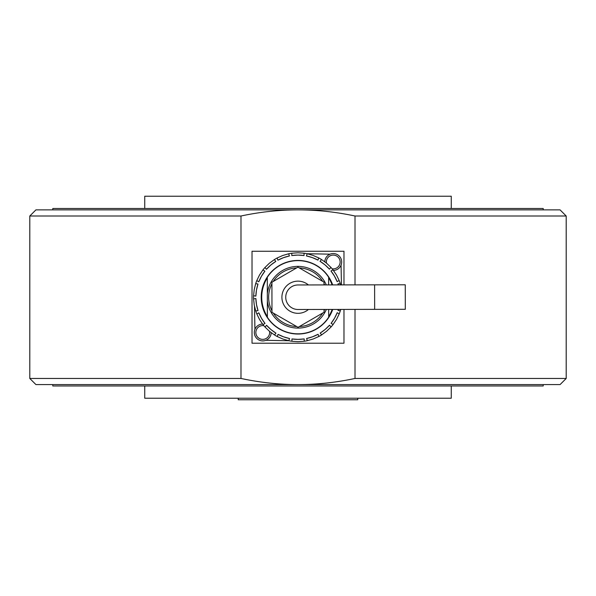 <?xml version="1.0" encoding="UTF-8"?>
<svg xmlns="http://www.w3.org/2000/svg" width="596" height="596" viewBox="0 0 596 596"><rect width="100%" height="100%" fill="white"/><g stroke="black" fill="none" stroke-linecap="round" stroke-linejoin="round"><path stroke-width="0.89" d="M355.015 309.391L355.015 378.46C335.786 382.55 316.781 384.599 298 384.591C279.219 384.599 260.214 382.55 240.985 378.46L240.985 216.005C260.214 211.915 279.219 209.874 298 209.874C316.781 209.874 335.786 211.915 355.015 216.005L355.015 284.873M355.015 216.005L566.2 216.005L560.069 209.874L35.931 209.874L29.8 216.005L29.8 378.46L240.985 378.46M240.985 216.005L29.8 216.005M566.2 216.005L566.2 378.46L355.015 378.46M566.2 378.46L560.069 384.591L35.931 384.591L29.8 378.46M451.254 385.97L451.254 398.232L144.746 398.232L144.746 385.97M543.209 384.591L543.209 385.97L52.791 385.97L52.791 384.591M144.746 208.496L144.746 196.24L451.254 196.24L451.254 208.496M52.791 209.874L52.791 208.496L543.209 208.496L543.209 209.874M343.974 309.413L343.974 343.214L252.026 343.214L252.026 251.259L343.974 251.259L343.974 284.888M308.445 309.473A16.092 16.092 0 0 1 281.908 297.262A16.092 16.092 0 0 1 308.4 284.955M324.03 284.925L324.03 282.146L297.948 267.15L271.918 282.236L271.97 312.326L298.052 327.316L324.082 312.23L324.075 309.451M332.158 309.436A36.274 36.274 0 0 1 328.687 316.573L328.672 309.436L328.687 316.573M267.38 316.685L267.358 300.913L267.38 316.685A36.274 36.274 0 0 1 267.313 277.9L267.343 293.664L267.313 277.9M326.303 284.925A30.865 30.865 0 0 0 267.343 293.664L267.358 300.913A30.865 30.865 0 0 0 326.347 309.443M328.62 277.788L328.627 284.918L328.62 277.788A36.274 36.274 0 0 1 332.114 284.91M340.696 284.895L340.264 283.48A44.447 44.447 0 0 0 339.154 280.455L336.449 274.942L333.008 269.854A44.447 44.447 0 0 0 330.936 267.395L326.504 263.134L321.535 259.528A44.447 44.447 0 0 0 318.748 257.926L313.123 255.446L307.216 253.754A44.447 44.447 0 0 0 304.049 253.203L297.918 252.786L291.794 253.225A44.447 44.447 0 0 0 288.628 253.792L282.728 255.498L277.11 258.001A44.447 44.447 0 0 0 274.331 259.618L269.37 263.238L264.952 267.515A44.447 44.447 0 0 0 262.896 269.981L259.469 275.084L256.779 280.604A44.447 44.447 0 0 0 255.691 283.629L254.216 289.596L253.583 295.705L255.87 296.108L256.481 289.991L257.979 284.031A42.145 42.145 0 0 0 255.87 296.108M274.331 259.618L275.829 261.391L270.852 264.996L266.449 269.288L264.952 267.515M275.829 261.391A42.145 42.145 0 0 0 266.449 269.288M320.171 333.075L325.148 329.469L329.551 325.178L331.048 326.958L326.63 331.227L321.669 334.855L320.171 333.075A42.145 42.145 0 0 0 329.551 325.178M262.896 269.981L264.907 271.135L261.465 276.224L258.798 281.766L256.779 280.604M264.907 271.135A42.145 42.145 0 0 0 258.798 281.766M306.575 338.498L312.483 336.815L318.085 334.281L318.89 336.464L313.272 338.968L307.372 340.681L306.575 338.498A42.145 42.145 0 0 0 318.085 334.281M291.943 338.945L298.075 339.377L304.206 338.923L304.206 341.24L298.082 341.679L291.951 341.262L291.943 338.945A42.145 42.145 0 0 0 304.206 338.923M278.041 334.356L283.659 336.867L289.574 338.528L288.784 340.711L282.876 339.027L277.252 336.539L278.041 334.356A42.145 42.145 0 0 0 289.574 338.528M266.554 325.289L270.964 329.566L275.955 333.157L274.465 334.937L269.496 331.331L265.064 327.077L266.554 325.289A42.145 42.145 0 0 0 275.955 333.157M258.85 312.84L261.54 318.376L265.004 323.449L262.992 324.619L259.551 319.523L256.846 314.01L258.85 312.84A42.145 42.145 0 0 0 265.004 323.449M255.87 298.514L256.511 304.63L258.023 310.583L255.736 310.993L254.246 305.033L253.591 298.924L255.87 298.514A42.145 42.145 0 0 0 258.023 310.583M255.691 283.629L257.979 284.031M331.093 323.33L334.535 318.242L337.202 312.706L339.221 313.861L336.531 319.389L333.104 324.492L331.093 323.33A42.145 42.145 0 0 0 337.202 312.706M337.977 283.882A42.145 42.145 0 0 1 338.305 284.903L337.977 283.882L340.264 283.48M339.154 280.455L337.15 281.625L334.46 276.097L330.996 271.016L333.008 269.854M337.15 281.625A42.145 42.145 0 0 0 330.996 271.016M330.936 267.395L329.446 269.176L325.036 264.9L320.045 261.309L321.535 259.528M329.446 269.176A42.145 42.145 0 0 0 320.045 261.309M318.748 257.926L317.959 260.109L312.341 257.606L306.426 255.937L307.216 253.754M317.959 260.109A42.145 42.145 0 0 0 306.426 255.937M304.049 253.203L304.057 255.528L297.925 255.088L291.794 255.55L291.794 253.225M304.057 255.528A42.145 42.145 0 0 0 291.794 255.55M288.628 253.792L289.425 255.967L283.517 257.658L277.915 260.184L277.11 258.001M289.425 255.967A42.145 42.145 0 0 0 277.915 260.184M339.221 313.861A44.447 44.447 0 0 0 340.309 310.836L340.741 309.421M333.104 324.492A44.447 44.447 0 0 1 331.048 326.958M321.669 334.855A44.447 44.447 0 0 1 318.89 336.464M307.372 340.681A44.447 44.447 0 0 1 304.206 341.24M291.951 341.262A44.447 44.447 0 0 1 288.784 340.711M277.252 336.539A44.447 44.447 0 0 1 274.465 334.937M265.064 327.077A44.447 44.447 0 0 1 262.992 324.619M256.846 314.01A44.447 44.447 0 0 1 255.736 310.993M253.591 298.924A44.447 44.447 0 0 1 253.583 295.705M338.021 310.441A42.145 42.145 0 0 0 338.342 309.421L338.021 310.441L340.309 310.836M341.068 265.131L341.448 284.895M307.059 253.725L330.102 254.164M254.932 329.335L254.485 306.292M288.941 340.748L265.898 340.301M374.653 309.354L298.022 309.495A12.263 12.263 0 0 1 285.737 297.255A12.263 12.263 0 0 1 297.978 284.97L405.258 284.784L405.302 309.302L374.653 309.354L374.608 284.836M333.44 270.413A8.426 8.426 0 0 0 341.679 261.987A8.426 8.426 0 0 0 333.246 253.553A8.426 8.426 0 0 0 324.82 261.793A8.426 8.426 0 0 1 333.246 253.553A8.426 8.426 0 0 1 341.679 261.987M254.321 332.486A8.426 8.426 0 0 1 262.56 324.053A8.426 8.426 0 0 0 254.321 332.486A8.426 8.426 0 0 0 262.754 340.912A8.426 8.426 0 0 0 271.18 332.672M357.771 398.232L357.771 399.76L238.229 399.76L238.229 398.232M332.672 284.91A36.796 36.796 0 0 0 261.204 297.3A36.796 36.796 0 0 0 332.717 309.428M332.501 309.436A36.594 36.594 0 0 1 261.406 297.3A36.594 36.594 0 0 1 332.456 284.91M299.267 267.909A29.353 29.353 0 0 1 322.704 281.387M324.03 283.666A29.353 29.353 0 0 1 324.649 284.925M324.693 309.443A29.353 29.353 0 0 1 324.075 310.71M322.764 312.989A29.353 29.353 0 0 1 299.371 326.556M296.733 326.563A29.353 29.353 0 0 1 273.296 313.079M271.97 310.799A29.353 29.353 0 0 1 271.925 283.763M273.236 281.476A29.353 29.353 0 0 1 296.629 267.909M326.437 263.082A6.899 6.899 0 0 1 333.246 255.088A6.899 6.899 0 0 1 340.145 261.987A6.899 6.899 0 0 1 332.151 268.796M269.563 331.391A6.899 6.899 0 0 1 262.754 339.377A6.899 6.899 0 0 1 255.855 332.486A6.899 6.899 0 0 1 263.849 325.677"/></g></svg>
